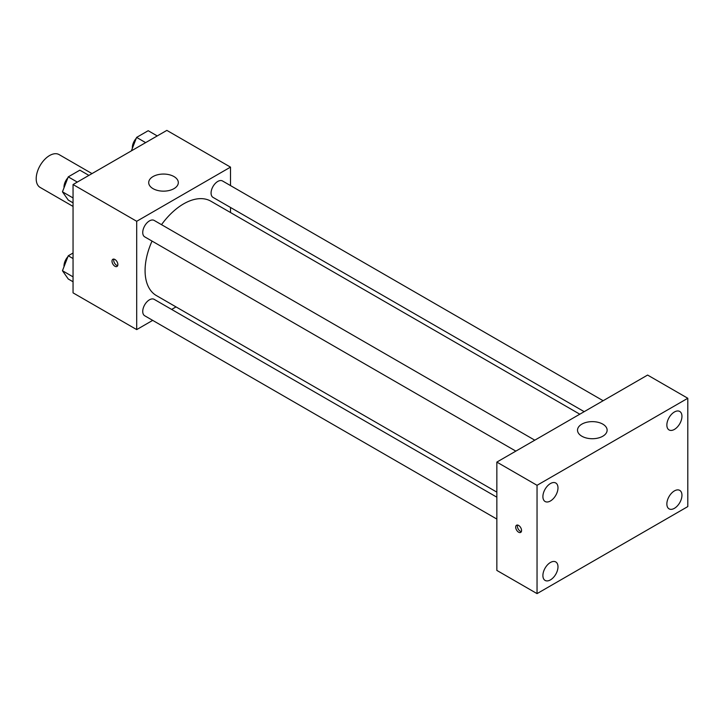 <?xml version="1.0" encoding="UTF-8"?>
<svg xmlns="http://www.w3.org/2000/svg" width="724" height="724" viewBox="0 0 724 724"><rect width="100%" height="100%" fill="white"/><g stroke="black" fill="none" stroke-linecap="round" stroke-linejoin="round"><path stroke-width="1.09" d="M92.002 173.597L59.078 154.583A18.951 10.941 120 0 0 44.472 159.669A18.951 10.941 120 0 0 36.2 178.738A18.951 10.941 120 0 0 40.128 187.416L73.052 206.421M152.692 320.37L136.7 329.601L73.052 292.858L73.052 184.539L166.855 130.383L230.504 167.126L230.504 185.588M176.023 306.904L171.642 309.429M152.04 241.083A54.481 31.458 120 0 0 145.081 270.613A54.481 31.458 120 0 0 156.366 295.555L496.845 492.13M579.806 414.2L210.847 201.182A54.481 31.458 120 0 0 161.515 224.675M230.504 207.471L230.504 212.53M136.7 329.601L136.7 221.291L230.504 167.126M603.137 400.725L222.512 180.973A9.475 5.475 120 0 0 215.209 183.516A9.475 5.475 120 0 0 211.073 193.046A9.475 5.475 120 0 0 213.037 197.39L584.187 411.666M496.845 497.189L154.176 299.347A9.475 5.475 120 0 0 146.872 301.89A9.475 5.475 120 0 0 142.737 311.42A9.475 5.475 120 0 0 144.7 315.764L496.845 519.072M515.841 451.124L144.7 236.848A9.475 5.475 -60 0 1 144.7 225.906A9.475 5.475 -60 0 1 154.176 220.431L534.792 440.183M136.7 221.291L73.052 184.539M153.036 188.647A14.806 8.552 180 0 1 148.701 182.602A14.806 8.552 180 0 1 163.506 174.059A14.806 8.552 180 0 1 178.312 182.602A14.806 8.552 180 0 1 169.172 190.502A14.806 8.552 180 0 1 153.036 188.647M117.858 264.568A4.145 2.389 60 0 1 116.998 266.459A4.145 2.389 60 0 1 112.854 264.07A4.145 2.389 60 0 1 112.854 259.283A4.145 2.389 60 0 1 116.048 260.396A4.145 2.389 60 0 1 117.858 264.568M117.668 265.663A4.145 2.389 60 0 1 114.546 263.093A4.145 2.389 60 0 1 113.876 259.111M496.845 570.412L496.845 462.093L647.6 375.059L687.8 398.263L687.8 506.583L537.045 593.617L496.845 570.412M537.045 593.617L537.045 485.306L496.845 462.093M521.551 530.511A4.145 2.389 60 0 1 520.692 532.411A4.145 2.389 60 0 1 516.547 530.022A4.145 2.389 60 0 1 516.547 525.235A4.145 2.389 60 0 1 519.741 526.339A4.145 2.389 60 0 1 521.551 530.511M537.045 485.306L687.8 398.263M602.793 436.219A14.806 8.552 180 0 1 586.657 438.074A14.806 8.552 180 0 1 577.517 430.183A14.806 8.552 180 0 1 592.322 421.63A14.806 8.552 180 0 1 607.128 430.183A14.806 8.552 180 0 1 602.793 436.219M674.397 411.992A10.67 6.163 120 0 0 666.858 425.06A10.67 6.163 120 0 0 669.067 429.938A10.67 6.163 120 0 0 679.736 423.784A10.67 6.163 120 0 0 679.736 411.458A10.67 6.163 120 0 0 674.397 411.992M550.448 483.551A10.67 6.163 120 0 0 542.9 496.619A10.67 6.163 120 0 0 545.109 501.506A10.67 6.163 120 0 0 555.779 495.343A10.67 6.163 120 0 0 555.779 483.026A10.67 6.163 120 0 0 550.448 483.551M550.448 562.467A10.67 6.163 120 0 0 542.9 575.535A10.67 6.163 120 0 0 545.109 580.422A10.67 6.163 120 0 0 555.779 574.259A10.67 6.163 120 0 0 555.779 561.942A10.67 6.163 120 0 0 550.448 562.467M674.397 490.908A10.67 6.163 120 0 0 666.858 503.976A10.67 6.163 120 0 0 669.067 508.854A10.67 6.163 120 0 0 679.736 502.7A10.67 6.163 120 0 0 679.736 490.374A10.67 6.163 120 0 0 674.397 490.908M521.352 531.615A4.145 2.389 60 0 1 518.23 529.045A4.145 2.389 60 0 1 517.569 525.054M73.052 202.847L68.255 200.077L62.454 191.815L68.255 176.864L79.857 170.167L88.907 175.389M73.052 197.942L62.454 191.815M77.296 182.086L68.255 176.864M67.893 177.778A9.475 5.475 120 0 0 64.002 187.054A9.475 5.475 120 0 0 64.038 187.742M131.37 150.863L136.601 137.406L148.203 130.709L157.244 135.931M145.642 142.628L136.601 137.406M136.239 138.329A9.475 5.475 120 0 0 132.347 147.596A9.475 5.475 120 0 0 132.374 148.284M73.052 281.763L68.255 278.993L62.454 270.731L68.255 255.78L73.052 253.011M73.052 276.858L62.454 270.731M73.052 258.549L68.255 255.78M67.893 256.694A9.475 5.475 120 0 0 64.002 265.97A9.475 5.475 120 0 0 64.038 266.658"/></g></svg>
